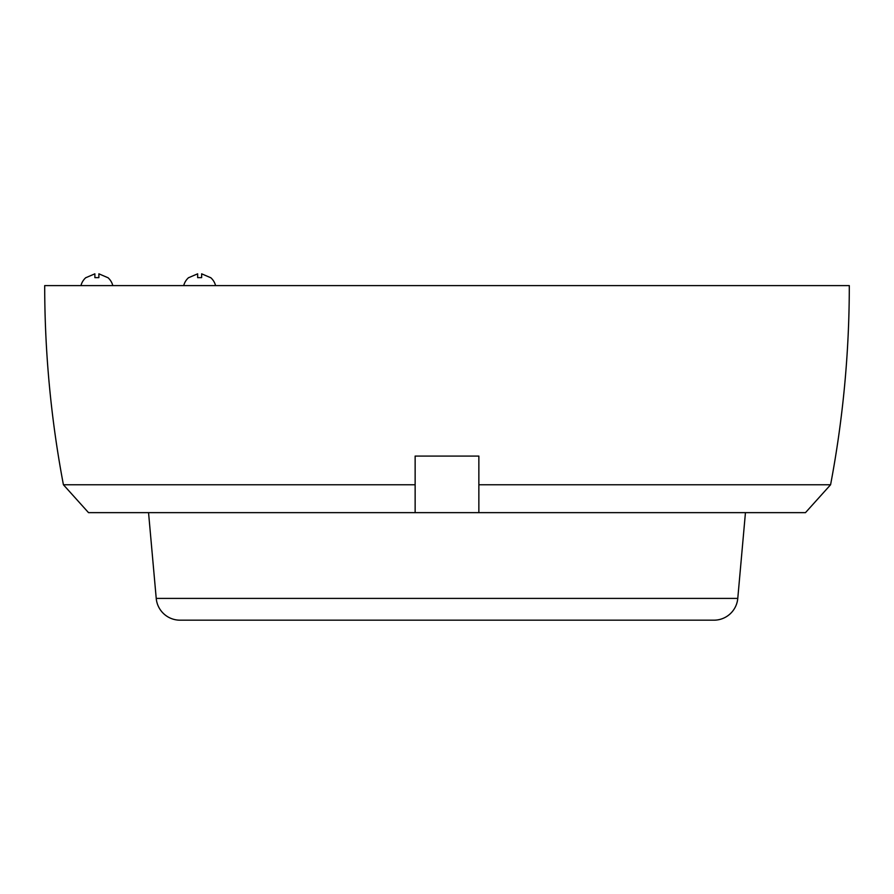 <?xml version="1.0" encoding="UTF-8"?>
<svg xmlns="http://www.w3.org/2000/svg" width="894" height="894" viewBox="0 0 894 894"><rect width="100%" height="100%" fill="white"/><g stroke="black" fill="none" stroke-linecap="round" stroke-linejoin="round"><path stroke-width="1.34" d="M697.935 285.599L476.871 285.599M417.129 285.599L196.065 285.599M188.6 277.632L188.6 277.632A15.936 15.936 0 0 0 183.717 285.599M210.693 277.632L210.693 277.632A15.936 15.936 0 0 1 215.577 285.599M201.642 273.821L210.503 277.632L201.642 273.821L201.642 277.632L197.652 277.632L201.642 277.632M197.652 277.632L197.652 273.821L188.779 277.632L197.652 273.821M85.835 277.632L85.835 277.632A15.936 15.936 0 0 0 80.952 285.599M107.928 277.632L107.928 277.632A15.936 15.936 0 0 1 112.812 285.599M98.876 273.821L107.738 277.632L98.876 273.821L98.876 277.632L94.887 277.632L94.887 273.821L86.014 277.632L94.887 273.821M94.887 277.632L98.876 277.632M833.364 285.599L60.636 285.599M63.418 484.76L415.14 484.76L415.14 512.642L88.517 512.642L63.418 484.76A1068.71 1068.71 0 0 1 44.7 285.599L849.3 285.599A1068.71 1068.71 0 0 1 830.582 484.76L478.86 484.76L478.86 512.642L805.483 512.642L830.582 484.76M415.14 484.76L415.14 456.074L478.86 456.074L478.86 484.76M415.14 512.642L478.86 512.642M183.695 620.179L180.286 620.179A23.903 23.903 0 0 1 156.227 598.41L148.549 512.642M180.286 620.179L713.714 620.179A23.903 23.903 0 0 0 737.774 598.41L745.451 512.642M713.971 620.179L180.029 620.179L713.971 620.179A23.903 23.903 0 0 0 737.774 598.41L156.227 598.41A23.903 23.903 0 0 0 180.029 620.179A23.903 23.903 0 0 1 156.227 598.41M713.714 620.179L710.305 620.179"/></g></svg>
